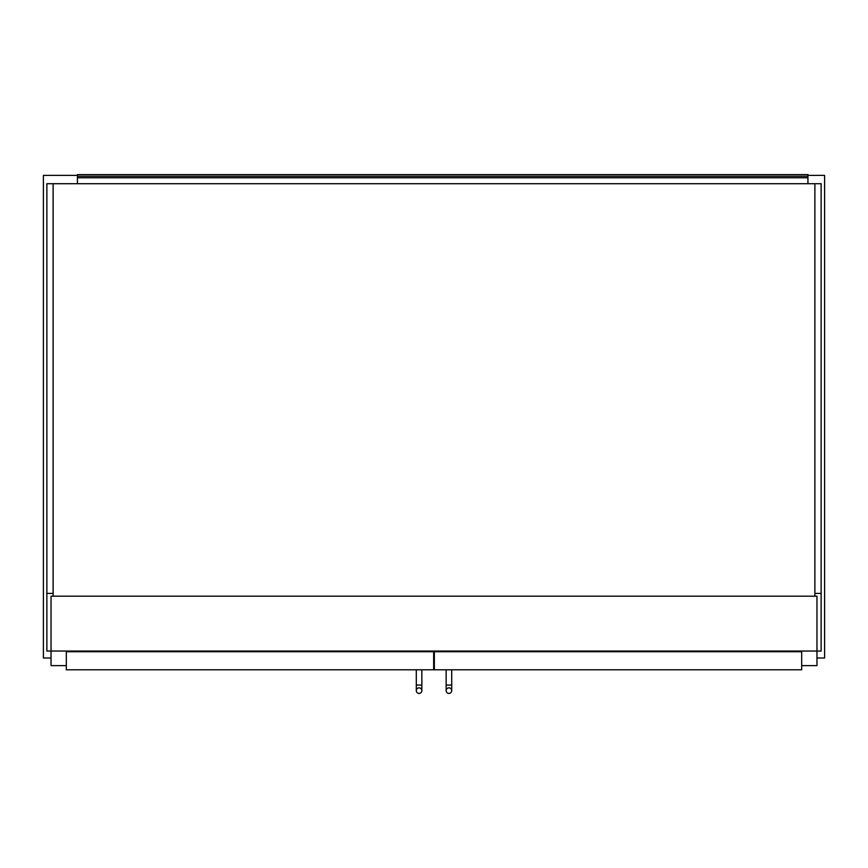 <?xml version="1.0" encoding="UTF-8"?>
<svg xmlns="http://www.w3.org/2000/svg" width="868" height="868" viewBox="0 0 868 868"><rect width="100%" height="100%" fill="white"/><g stroke="black" fill="none" stroke-linecap="round" stroke-linejoin="round"><path stroke-width="1.3" d="M816.962 657.998L824.6 657.998L824.6 175.39L807.934 175.39M77.426 175.39L43.4 175.39L43.4 657.998L51.038 657.998M433.653 657.998L434.347 657.998M53.122 593.419L46.872 593.419L46.872 651.054L816.962 651.054L816.962 596.197L51.038 596.197L51.038 665.637L66.315 665.637M814.878 593.419L821.128 593.419L821.128 651.054L816.962 651.054L816.962 665.637L801.685 665.637M46.872 593.419L46.872 183.723L53.122 183.723L53.122 596.197M821.128 593.419L821.128 183.723L53.122 183.723M814.878 596.197L814.878 183.723M807.934 183.723L807.934 174.587L77.426 174.587L77.426 176.237L807.934 176.237M77.426 183.723L77.426 176.237M66.315 651.749L66.315 669.803L433.653 669.803L433.653 651.749L66.315 651.749L66.315 651.054M421.848 669.803L421.848 690.635A2.778 2.778 0 0 1 419.07 693.413A2.778 2.778 0 0 1 416.293 690.635L416.293 690.635A2.778 2.778 0 0 1 419.07 687.857A2.778 2.778 0 0 1 421.848 690.635A2.778 2.778 0 0 1 419.07 693.413A2.778 2.778 0 0 1 416.293 690.635L416.293 669.803M801.685 651.749L801.685 669.803L434.347 669.803L434.347 651.749L801.685 651.749L801.685 651.054M446.152 690.635L446.152 685.08L451.707 685.08L451.707 690.635A2.778 2.778 0 0 0 448.93 687.857A2.778 2.778 0 0 0 446.152 690.635A2.778 2.778 0 0 0 448.93 693.413A2.778 2.778 0 0 0 451.707 690.635A2.778 2.778 0 0 1 448.93 693.413A2.778 2.778 0 0 1 446.152 690.635L446.152 690.635A2.778 2.778 0 0 1 448.93 687.857M451.707 690.635L451.707 669.803M77.426 177.756L807.934 177.756M421.848 685.08L416.293 685.08L416.293 690.635M446.152 685.08L446.152 669.803"/></g></svg>
